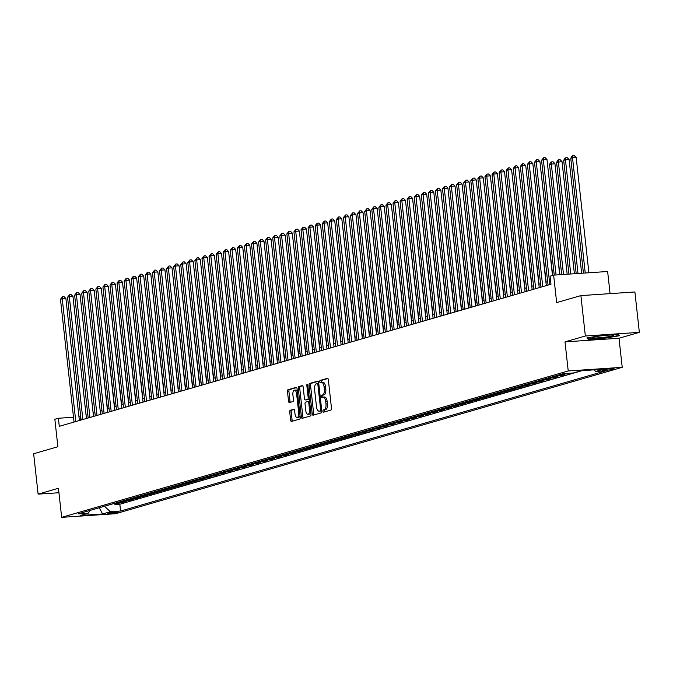 <?xml version="1.0" encoding="UTF-8"?>
<svg xmlns="http://www.w3.org/2000/svg" width="673" height="673" viewBox="0 0 673 673"><rect width="100%" height="100%" fill="white"/><g stroke="black" fill="none" stroke-linecap="round" stroke-linejoin="round"><path stroke-width="1.01" d="M322.981 411.203A1.119 0.496 -93.9 0 0 323.545 412.179A1.119 0.496 -93.9 0 0 323.595 412.17L330.973 410.042A1.598 0.707 -93.9 0 0 331.486 408.25L328.34 379.707A1.598 0.707 -93.9 0 0 327.532 378.302A1.598 0.707 -93.9 0 0 327.465 378.319L320.087 380.447A1.119 0.496 -93.9 0 0 319.725 381.7A1.119 0.496 -93.9 0 0 320.289 382.676A1.119 0.496 -93.9 0 0 320.331 382.668L321.29 382.39A5.123 2.271 -93.9 0 1 321.501 382.357A5.123 2.271 -93.9 0 1 324.075 386.824L324.336 389.204A5.123 2.271 -93.9 0 1 322.67 394.925L321.719 395.202A1.119 0.496 -93.9 0 0 321.358 396.447A1.119 0.496 -93.9 0 0 321.913 397.432A1.119 0.496 -93.9 0 0 321.963 397.423L322.914 397.146A5.123 2.271 -93.9 0 1 323.133 397.104A5.123 2.271 -93.9 0 1 325.698 401.579L325.959 403.96A5.123 2.271 -93.9 0 1 324.302 409.672L323.343 409.95A1.119 0.496 -93.9 0 0 322.981 411.203M323.351 397.112L324.378 397.045A5.123 2.271 -93.9 0 1 324.596 397.011A5.123 2.271 -93.9 0 1 327.162 401.478L327.423 403.859A5.123 2.271 -93.9 0 1 325.757 409.579L324.807 409.849A1.119 0.496 -93.9 0 0 324.445 411.102A1.119 0.496 -93.9 0 0 324.68 411.859M327.919 378.512L321.551 380.354A1.119 0.496 -93.9 0 0 321.189 381.599A1.119 0.496 -93.9 0 0 321.425 382.365M321.719 382.365L322.746 382.298A5.123 2.271 -93.9 0 1 322.964 382.256A5.123 2.271 -93.9 0 1 325.53 386.731L325.791 389.112A5.123 2.271 -93.9 0 1 324.134 394.824L323.175 395.101A1.119 0.496 -93.9 0 0 322.813 396.355A1.119 0.496 -93.9 0 0 323.057 397.112M117.674 512.321A5.224 0.446 173.7 0 0 118.196 512.06A5.224 0.446 173.7 0 0 114.141 512.069A5.224 0.446 173.7 0 0 108.336 512.952A5.224 0.446 173.7 0 0 107.815 513.205A5.224 0.446 173.7 0 0 111.869 513.196A5.224 0.446 173.7 0 0 117.674 512.321M290.256 410.269A1.598 0.707 -93.9 0 0 289.735 412.053L290.618 420.061A1.598 0.707 -93.9 0 0 291.426 421.458A1.598 0.707 -93.9 0 0 291.493 421.449L299.687 419.077A1.598 0.707 -93.9 0 0 300.208 417.294L297.054 388.742A1.598 0.707 -93.9 0 0 296.246 387.345A1.598 0.707 -93.9 0 0 296.179 387.362L287.985 389.726A1.598 0.707 -93.9 0 0 287.472 391.509L288.54 401.184A1.598 0.707 -93.9 0 0 289.34 402.589A1.598 0.707 -93.9 0 0 289.407 402.572L292.915 401.562A1.598 0.707 -93.9 0 0 293.436 399.77L292.906 394.975A4.282 1.901 -93.9 0 1 294.471 390.163A4.282 1.901 -93.9 0 1 296.616 393.898L298.694 412.7A4.282 1.901 -93.9 0 1 297.121 417.504A4.282 1.901 -93.9 0 1 294.976 413.769L294.631 410.639A1.598 0.707 -93.9 0 0 293.832 409.243A1.598 0.707 -93.9 0 0 293.764 409.251L290.256 410.269L291.712 410.168A1.598 0.707 -93.9 0 0 291.199 411.952L292.082 419.96A1.598 0.707 -93.9 0 0 292.503 421.155M585.35 336.004L565.009 341.884L619.009 338.241L639.35 332.361L585.35 336.004L580.892 295.607L556.655 302.606L553.627 275.139L550.085 276.166L550.977 284.242L59.274 426.329L58.383 418.253L54.85 419.271L57.878 446.746L33.65 453.745L38.109 494.142L58.946 492.737M565.009 341.884L568.222 370.966L61.664 517.352L58.45 488.262L38.109 494.142M312.222 413.819A1.598 0.707 -93.9 0 0 313.021 415.216A1.598 0.707 -93.9 0 0 313.088 415.207L321.282 412.835A1.598 0.707 -93.9 0 0 321.803 411.052L318.649 382.5A1.598 0.707 -93.9 0 0 317.849 381.103A1.598 0.707 -93.9 0 0 317.782 381.12L309.588 383.484A1.598 0.707 -93.9 0 0 309.067 385.276L312.222 413.819L313.677 413.718A1.598 0.707 -93.9 0 0 314.098 414.913M310.48 415.956L302.286 418.328A1.598 0.707 -93.9 0 1 302.219 418.337A1.598 0.707 -93.9 0 1 301.42 416.94L298.265 388.388A1.598 0.707 -93.9 0 1 298.787 386.605L302.295 385.595A1.598 0.707 -93.9 0 1 302.362 385.579A1.598 0.707 -93.9 0 1 303.161 386.975L304.44 398.559A1.598 0.707 -93.9 0 0 305.248 399.955A1.598 0.707 -93.9 0 0 305.315 399.939L307.637 399.266A1.598 0.707 -93.9 0 0 308.158 397.482L306.829 385.427A1.119 0.496 -93.9 0 1 307.233 384.165A1.119 0.496 -93.9 0 1 307.797 385.149L311.002 414.173A1.598 0.707 -93.9 0 1 310.48 415.956M580.892 295.607L634.891 291.964L639.35 332.361M114.839 503.64L114.94 504.565L119.188 503.345L113.863 503.698L116.69 502.882A6.528 5.821 -106.1 0 1 116.067 502.891M121.914 501.587L122.015 502.521L126.263 501.301L120.938 501.654L123.765 500.838A6.528 5.821 -106.1 0 1 123.142 500.847M128.989 499.543L129.09 500.476L133.338 499.257L128.013 499.61L130.84 498.794A6.528 5.821 -106.1 0 1 130.217 498.802M136.064 497.498L136.165 498.432L140.413 497.212L135.088 497.566L137.915 496.75A6.528 5.821 -106.1 0 1 137.292 496.758M143.139 495.454L143.24 496.388L147.488 495.168L142.163 495.521L144.989 494.705A6.528 5.821 -106.1 0 1 144.367 494.714M150.214 493.41L150.315 494.344L154.563 493.124L149.238 493.477L152.064 492.661A6.528 5.821 -106.1 0 1 151.442 492.67M157.289 491.366L157.389 492.3L161.638 491.08L156.313 491.433L159.139 490.617A6.528 5.821 -106.1 0 1 158.517 490.625M164.363 489.321L164.464 490.255L168.713 489.027L163.388 489.389L166.214 488.573A6.528 5.821 -106.1 0 1 165.592 488.581M171.438 487.277L171.539 488.211L175.788 486.983L170.462 487.345L173.289 486.529A6.528 5.821 -106.1 0 1 172.667 486.537M178.513 485.233L178.614 486.167L182.863 484.939L177.537 485.3L180.364 484.484A6.528 5.821 -106.1 0 1 179.741 484.493M185.588 483.189L185.689 484.123L189.937 482.894L184.612 483.256L187.439 482.44A6.528 5.821 -106.1 0 1 186.816 482.44M192.663 481.145L192.764 482.078L197.012 480.85L191.687 481.212L194.514 480.396A6.528 5.821 -106.1 0 1 193.891 480.396M199.738 479.1L199.839 480.034L204.087 478.806L198.762 479.168L201.589 478.352A6.528 5.821 -106.1 0 1 200.966 478.352M206.813 477.056L206.914 477.99L211.162 476.762L205.837 477.123L208.664 476.307A6.528 5.821 -106.1 0 1 208.041 476.307M213.888 475.012L213.989 475.946L218.237 474.717L212.912 475.079L215.739 474.263A6.528 5.821 -106.1 0 1 215.116 474.263M220.963 472.968L221.064 473.901L225.312 472.673L219.987 473.035L222.813 472.219A6.528 5.821 -106.1 0 1 222.191 472.219M228.038 470.923L228.139 471.857L232.387 470.629L227.062 470.991L229.888 470.175A6.528 5.821 -106.1 0 1 229.266 470.175M235.113 468.879L235.214 469.813L239.462 468.585L234.137 468.946L236.963 468.13A6.528 5.821 -106.1 0 1 236.341 468.13M242.187 466.835L242.288 467.769L246.537 466.54L241.212 466.902L244.038 466.086A6.528 5.821 -106.1 0 1 243.416 466.086M249.262 464.791L249.363 465.724L253.612 464.496L248.287 464.858L251.113 464.042A6.528 5.821 -106.1 0 1 250.491 464.042M256.337 462.746L256.438 463.68L260.687 462.452L255.361 462.814L258.188 461.998A6.528 5.821 -106.1 0 1 257.566 461.998M263.412 460.702L263.513 461.636L267.761 460.408L262.436 460.769L265.263 459.953A6.528 5.821 -106.1 0 1 264.64 459.953M270.487 458.658L270.588 459.592L274.836 458.363L269.511 458.725L272.338 457.909A6.528 5.821 -106.1 0 1 271.715 457.909M277.562 456.614L277.663 457.547L281.911 456.319L276.586 456.681L279.413 455.865A6.528 5.821 -106.1 0 1 278.79 455.865M284.637 454.569L284.738 455.503L288.986 454.275L283.661 454.637L286.488 453.821A6.528 5.821 -106.1 0 1 285.865 453.821M291.712 452.525L291.813 453.459L296.061 452.231L290.736 452.593L293.563 451.768A6.528 5.821 -106.1 0 1 292.94 451.776M298.787 450.481L298.888 451.415L303.136 450.187L297.811 450.548L300.638 449.724A6.528 5.821 -106.1 0 1 300.015 449.732M305.862 448.437L305.963 449.371L310.211 448.142L304.886 448.504L307.712 447.68A6.528 5.821 -106.1 0 1 307.09 447.688M312.937 446.392L313.038 447.326L317.286 446.098L311.961 446.46L314.787 445.635A6.528 5.821 -106.1 0 1 314.165 445.644M320.012 444.348L320.112 445.282L324.361 444.054L319.036 444.416L321.862 443.591A6.528 5.821 -106.1 0 1 321.24 443.6M327.086 442.304L327.187 443.238L331.436 442.01L326.111 442.371L328.937 441.547A6.528 5.821 -106.1 0 1 328.315 441.555M334.161 440.26L334.262 441.194L338.511 439.965L333.185 440.327L336.012 439.503A6.528 5.821 -106.1 0 1 335.39 439.511M341.236 438.216L341.337 439.149L345.586 437.921L340.26 438.274L343.087 437.458A6.528 5.821 -106.1 0 1 342.464 437.467M348.311 436.171L348.412 437.105L352.66 435.877L347.335 436.23L350.162 435.414A6.528 5.821 -106.1 0 1 349.539 435.423M355.386 434.127L355.487 435.061L359.735 433.833L354.41 434.186L357.237 433.37A6.528 5.821 -106.1 0 1 356.614 433.378M362.461 432.083L362.562 433.017L366.81 431.788L361.485 432.142L364.312 431.326A6.528 5.821 -106.1 0 1 363.689 431.334M369.536 430.039L369.637 430.972L373.885 429.744L368.56 430.097L371.387 429.281A6.528 5.821 -106.1 0 1 370.764 429.29M376.611 427.994L376.712 428.92L380.96 427.7L375.635 428.053L378.462 427.237A6.528 5.821 -106.1 0 1 377.839 427.246M383.686 425.942L383.787 426.875L388.035 425.656L382.71 426.009L385.536 425.193A6.528 5.821 -106.1 0 1 384.914 425.201M390.761 423.897L390.862 424.831L395.11 423.611L389.776 423.965L392.611 423.149A6.528 5.821 -106.1 0 1 391.989 423.157M397.836 421.853L397.936 422.787L402.185 421.567L396.851 421.921L399.686 421.105A6.528 5.821 -106.1 0 1 399.064 421.113M404.91 419.809L405.011 420.743L409.26 419.523L403.926 419.876L406.761 419.06A6.528 5.821 -106.1 0 1 406.139 419.069M411.985 417.765L412.086 418.699L416.335 417.479L411.001 417.832L413.836 417.016A6.528 5.821 -106.1 0 1 413.214 417.024M419.06 415.721L419.161 416.654L423.41 415.434L418.076 415.788L420.911 414.972A6.528 5.821 -106.1 0 1 420.289 414.98M426.135 413.676L426.236 414.61L430.484 413.382L425.151 413.744L427.986 412.928A6.528 5.821 -106.1 0 1 427.363 412.936M433.21 411.632L433.311 412.566L437.559 411.338L432.226 411.699L435.061 410.883A6.528 5.821 -106.1 0 1 434.438 410.892M440.285 409.588L440.386 410.522L444.634 409.293L439.301 409.655L442.136 408.839A6.528 5.821 -106.1 0 1 441.513 408.848M447.36 407.544L447.461 408.477L451.709 407.249L446.376 407.611L449.211 406.795A6.528 5.821 -106.1 0 1 448.588 406.803M454.435 405.499L454.536 406.433L458.784 405.205L453.451 405.567L456.286 404.751A6.528 5.821 -106.1 0 1 455.663 404.751M461.51 403.455L461.611 404.389L465.859 403.161L460.525 403.522L463.361 402.706A6.528 5.821 -106.1 0 1 462.73 402.706M468.585 401.411L468.686 402.345L472.934 401.116L467.6 401.478L470.435 400.662A6.528 5.821 -106.1 0 1 469.804 400.662M475.66 399.367L475.761 400.3L480.009 399.072L474.675 399.434L477.51 398.618A6.528 5.821 -106.1 0 1 476.879 398.618M482.734 397.322L482.835 398.256L487.084 397.028L481.75 397.39L484.585 396.574A6.528 5.821 -106.1 0 1 483.954 396.574M489.809 395.278L489.91 396.212L494.159 394.984L488.825 395.345L491.66 394.529A6.528 5.821 -106.1 0 1 491.029 394.529M496.884 393.234L496.985 394.168L501.234 392.939L495.9 393.301L498.735 392.485A6.528 5.821 -106.1 0 1 498.104 392.485M503.959 391.19L504.06 392.123L508.308 390.895L502.975 391.257L505.81 390.441A6.528 5.821 -106.1 0 1 505.179 390.441M511.034 389.145L511.135 390.079L515.383 388.851L510.05 389.213L512.885 388.397A6.528 5.821 -106.1 0 1 512.254 388.397M518.109 387.101L518.21 388.035L522.458 386.807L517.125 387.168L519.96 386.352A6.528 5.821 -106.1 0 1 519.329 386.352M525.184 385.057L525.285 385.991L529.533 384.763L524.2 385.124L527.035 384.308A6.528 5.821 -106.1 0 1 526.404 384.308M532.259 383.013L532.36 383.947L536.608 382.718L531.275 383.08L534.11 382.264A6.528 5.821 -106.1 0 1 533.479 382.264M539.334 380.968L539.435 381.902L543.683 380.674L538.35 381.036L541.185 380.22A6.528 5.821 -106.1 0 1 540.554 380.22M546.409 378.924L546.51 379.858L550.758 378.63L545.424 378.992L548.259 378.176A6.528 5.821 -106.1 0 1 547.629 378.176M553.484 376.88L553.585 377.814L557.833 376.586L552.499 376.947L555.334 376.123A6.528 5.821 -106.1 0 1 554.703 376.131M560.559 374.836L560.659 375.77L564.908 374.541L559.574 374.903L562.409 374.079A6.528 5.821 -106.1 0 1 561.778 374.087M567.692 373.355L569.417 373.237M604.497 369.603L602.941 370.049A5.056 0.437 173.7 0 0 602.436 370.301A5.056 0.437 173.7 0 0 606.365 370.293A5.056 0.437 173.7 0 0 611.984 369.443L613.54 368.989A5.056 0.437 173.7 0 0 614.045 368.745A5.056 0.437 173.7 0 0 610.125 368.754A5.056 0.437 173.7 0 0 604.497 369.603M568.222 370.966L622.222 367.323L115.663 513.709L61.664 517.352M114.94 504.565L119.836 504.237L120.585 511.026L605.919 370.773L595.698 371.462L593.965 369.856M120.585 511.026L110.364 511.716L102.582 513.962L80.398 515.459L88.18 513.213L77.967 513.903L563.301 373.65L573.514 372.96L581.295 370.714L603.479 369.216L595.698 371.462M567.734 373.725L562.409 374.079M560.659 375.77L555.334 376.123M553.585 377.814L548.259 378.176M546.51 379.858L541.185 380.22M539.435 381.902L534.11 382.264M532.36 383.947L527.035 384.308M525.285 385.991L519.96 386.352M518.21 388.035L512.885 388.397M511.135 390.079L505.81 390.441M504.06 392.123L498.735 392.485M496.985 394.168L491.66 394.529M489.91 396.212L484.585 396.574M482.835 398.256L477.51 398.618M475.761 400.3L470.435 400.662M468.686 402.345L463.361 402.706M461.611 404.389L456.286 404.751M454.536 406.433L449.211 406.795M447.461 408.477L442.136 408.839M440.386 410.522L435.061 410.883M433.311 412.566L427.986 412.928M426.236 414.61L420.911 414.972M419.161 416.654L413.836 417.016M412.086 418.699L406.761 419.06M405.011 420.743L399.686 421.105M397.936 422.787L392.611 423.149M390.862 424.831L385.536 425.193M383.787 426.875L378.462 427.237M376.712 428.92L371.387 429.281M369.637 430.972L364.312 431.326M362.562 433.017L357.237 433.37M355.487 435.061L350.162 435.414M348.412 437.105L343.087 437.458M341.337 439.149L336.012 439.503M334.262 441.194L328.937 441.547M327.187 443.238L321.862 443.591M320.112 445.282L314.787 445.635M313.038 447.326L307.712 447.68M305.963 449.371L300.638 449.724M298.888 451.415L293.563 451.768M291.813 453.459L286.488 453.821M284.738 455.503L279.413 455.865M277.663 457.547L272.338 457.909M270.588 459.592L265.263 459.953M263.513 461.636L258.188 461.998M256.438 463.68L251.113 464.042M249.363 465.724L244.038 466.086M242.288 467.769L236.963 468.13M235.214 469.813L229.888 470.175M228.139 471.857L222.813 472.219M221.064 473.901L215.739 474.263M213.989 475.946L208.664 476.307M206.914 477.99L201.589 478.352M199.839 480.034L194.514 480.396M192.764 482.078L187.439 482.44M185.689 484.123L180.364 484.484M178.614 486.167L173.289 486.529M171.539 488.211L166.214 488.573M164.464 490.255L159.139 490.617M157.389 492.3L152.064 492.661M150.315 494.344L144.989 494.705M143.24 496.388L137.915 496.75M136.165 498.432L130.84 498.794M129.09 500.476L123.765 500.838M122.015 502.521L116.69 502.882M119.836 504.237L582.086 370.655M610.075 293.638L607.626 271.497L553.627 275.139M619.009 338.241L622.222 367.323M80.735 416.646L78.96 416.865M73.5 417.235L58.383 418.253M547.671 281.709L545.929 282.214M540.596 283.754L538.854 284.258M533.521 285.798L531.779 286.303M526.446 287.842L524.704 288.347M519.371 289.886L517.63 290.391M512.296 291.931L510.555 292.435M505.221 293.975L503.48 294.48M498.146 296.019L496.405 296.524M491.071 298.063L489.33 298.568M483.996 300.108L482.255 300.612M476.921 302.152L475.18 302.657M469.847 304.196L468.105 304.701M462.772 306.24L461.03 306.745M455.697 308.284L453.955 308.789M448.622 310.329L446.88 310.833M441.547 312.373L439.805 312.878M434.472 314.417L432.731 314.922M427.397 316.47L425.656 316.966M420.322 318.514L418.581 319.01M413.247 320.558L411.506 321.055M406.172 322.603L404.431 323.107M399.097 324.647L397.356 325.152M392.023 326.691L390.281 327.196M384.948 328.735L383.206 329.24M377.873 330.779L376.131 331.284M370.798 332.824L369.056 333.328M363.723 334.868L361.981 335.373M356.648 336.912L354.907 337.417M349.573 338.956L347.832 339.461M342.498 341.001L340.757 341.505M335.423 343.045L333.682 343.55M328.348 345.089L326.607 345.594M321.273 347.133L319.532 347.638M314.198 349.178L312.457 349.682M307.124 351.222L305.382 351.727M300.049 353.266L298.307 353.771M292.974 355.31L291.232 355.815M285.899 357.355L284.157 357.859M278.824 359.399L277.083 359.904M271.749 361.443L270.008 361.948M264.674 363.487L262.933 363.992M257.599 365.532L255.858 366.036M250.524 367.576L248.783 368.081M243.449 369.62L241.708 370.125M236.383 371.664L234.633 372.169M229.308 373.708L227.558 374.213M222.233 375.753L220.483 376.257M215.158 377.797L213.408 378.302M208.083 379.841L206.333 380.346M201.008 381.885L199.258 382.39M193.933 383.93L192.184 384.434M186.858 385.974L185.109 386.479M179.784 388.018L178.034 388.523M172.709 390.062L170.959 390.567M165.634 392.115L163.884 392.611M158.559 394.159L156.809 394.656M151.484 396.204L149.734 396.7M144.409 398.248L142.659 398.744M137.334 400.292L135.584 400.797M130.259 402.336L128.509 402.841M123.184 404.38L121.434 404.885M116.109 406.425L114.36 406.929M109.034 408.469L107.285 408.974M101.96 410.513L100.21 411.018M94.885 412.557L93.135 413.062M87.81 414.602L86.06 415.106M80.651 420.154L80.28 416.772M558.952 374.903A6.528 5.821 73.9 0 0 559.574 374.903M551.877 376.947A6.528 5.821 73.9 0 0 552.499 376.947M544.802 378.992A6.528 5.821 73.9 0 0 545.424 378.992M537.727 381.036A6.528 5.821 73.9 0 0 538.35 381.036M530.652 383.08A6.528 5.821 73.9 0 0 531.275 383.08M523.577 385.124A6.528 5.821 73.9 0 0 524.2 385.124M516.502 387.168A6.528 5.821 73.9 0 0 517.125 387.168M509.427 389.213A6.528 5.821 73.9 0 0 510.05 389.213M502.352 391.257A6.528 5.821 73.9 0 0 502.975 391.257M495.278 393.31A6.528 5.821 73.9 0 0 495.9 393.301M488.203 395.354A6.528 5.821 73.9 0 0 488.825 395.345M481.128 397.398A6.528 5.821 73.9 0 0 481.75 397.39M474.053 399.442A6.528 5.821 73.9 0 0 474.675 399.434M466.978 401.487A6.528 5.821 73.9 0 0 467.6 401.478M459.903 403.531A6.528 5.821 73.9 0 0 460.525 403.522M452.828 405.575A6.528 5.821 73.9 0 0 453.451 405.567M445.753 407.619A6.528 5.821 73.9 0 0 446.376 407.611M438.678 409.664A6.528 5.821 73.9 0 0 439.301 409.655M431.603 411.708A6.528 5.821 73.9 0 0 432.226 411.699M424.528 413.752A6.528 5.821 73.9 0 0 425.151 413.744M417.453 415.796A6.528 5.821 73.9 0 0 418.076 415.788M410.379 417.84A6.528 5.821 73.9 0 0 411.001 417.832M403.304 419.885A6.528 5.821 73.9 0 0 403.926 419.876M396.229 421.929A6.528 5.821 73.9 0 0 396.851 421.921M389.154 423.973A6.528 5.821 73.9 0 0 389.776 423.965M382.079 426.017A6.528 5.821 73.9 0 0 382.71 426.009M375.004 428.062A6.528 5.821 73.9 0 0 375.635 428.053M367.929 430.106A6.528 5.821 73.9 0 0 368.56 430.097M360.854 432.15A6.528 5.821 73.9 0 0 361.485 432.142M353.779 434.194A6.528 5.821 73.9 0 0 354.41 434.186M346.704 436.239A6.528 5.821 73.9 0 0 347.335 436.23M339.629 438.283A6.528 5.821 73.9 0 0 340.26 438.274M332.555 440.327A6.528 5.821 73.9 0 0 333.185 440.327M325.48 442.371A6.528 5.821 73.9 0 0 326.111 442.371M318.405 444.416A6.528 5.821 73.9 0 0 319.036 444.416M311.33 446.46A6.528 5.821 73.9 0 0 311.961 446.46M304.255 448.504A6.528 5.821 73.9 0 0 304.886 448.504M297.18 450.548A6.528 5.821 73.9 0 0 297.811 450.548M290.105 452.593A6.528 5.821 73.9 0 0 290.736 452.593M283.03 454.637A6.528 5.821 73.9 0 0 283.661 454.637M275.955 456.681A6.528 5.821 73.9 0 0 276.586 456.681M268.88 458.725A6.528 5.821 73.9 0 0 269.511 458.725M261.805 460.769A6.528 5.821 73.9 0 0 262.436 460.769M254.731 462.814A6.528 5.821 73.9 0 0 255.361 462.814M247.656 464.858A6.528 5.821 73.9 0 0 248.287 464.858M240.581 466.902A6.528 5.821 73.9 0 0 241.212 466.902M233.506 468.955A6.528 5.821 73.9 0 0 234.137 468.946M226.431 470.999A6.528 5.821 73.9 0 0 227.062 470.991M219.356 473.043A6.528 5.821 73.9 0 0 219.987 473.035M212.281 475.088A6.528 5.821 73.9 0 0 212.912 475.079M205.206 477.132A6.528 5.821 73.9 0 0 205.837 477.123M198.131 479.176A6.528 5.821 73.9 0 0 198.762 479.168M191.056 481.22A6.528 5.821 73.9 0 0 191.687 481.212M183.981 483.264A6.528 5.821 73.9 0 0 184.612 483.256M176.906 485.309A6.528 5.821 73.9 0 0 177.537 485.3M169.832 487.353A6.528 5.821 73.9 0 0 170.462 487.345M162.757 489.397A6.528 5.821 73.9 0 0 163.388 489.389M155.682 491.441A6.528 5.821 73.9 0 0 156.313 491.433M148.607 493.486A6.528 5.821 73.9 0 0 149.238 493.477M141.532 495.53A6.528 5.821 73.9 0 0 142.163 495.521M134.457 497.574A6.528 5.821 73.9 0 0 135.088 497.566M127.382 499.618A6.528 5.821 73.9 0 0 128.013 499.61M120.316 501.663A6.528 5.821 73.9 0 0 120.938 501.654M88.18 513.213L90.342 510.327M113.241 503.707A6.528 5.821 73.9 0 0 113.863 503.698M104.458 506.239L110.364 511.716M102.582 513.962L99.225 507.753M586.89 337.939L588.194 339.36L604.455 338.267L619.412 335.743L618.108 334.321L601.847 335.415L586.89 337.939M58.711 490.651L58.046 490.76L58.82 491.61M617.848 334.338L618.874 335.457L604.455 338.267M588.084 338.368L588.194 339.36M318.228 381.313L311.044 383.383A1.598 0.707 -93.9 0 0 310.522 385.175L313.677 413.718M320.272 410.841A1.119 0.496 -93.9 0 0 320.634 409.588L317.866 384.527A1.119 0.496 -93.9 0 0 317.311 383.551A1.119 0.496 -93.9 0 0 317.261 383.56L316.251 383.846A5.123 2.271 -93.9 0 0 314.594 389.566L316.487 406.694A5.123 2.271 -93.9 0 0 319.052 411.169A5.123 2.271 -93.9 0 0 319.263 411.127L321.736 410.74A1.119 0.496 -93.9 0 0 321.77 410.732M317.311 383.551L318.758 383.45A1.119 0.496 -93.9 0 0 318.724 383.459L317.353 383.551M320.289 411.06A5.123 2.271 -93.9 0 0 320.508 411.068A5.123 2.271 -93.9 0 0 320.727 411.035L319.263 411.127M321.736 410.74L320.727 411.035M302.741 385.789L300.251 386.504A1.598 0.707 -93.9 0 0 299.729 388.296L302.875 416.839A1.598 0.707 -93.9 0 0 303.296 418.034M306.636 399.855A1.598 0.707 -93.9 0 0 306.703 399.855A1.598 0.707 -93.9 0 0 306.77 399.846L309.1 399.173A1.598 0.707 -93.9 0 0 309.328 399.005M305.769 410.572A4.282 1.901 -93.9 0 0 307.914 414.307A4.282 1.901 -93.9 0 0 309.487 409.495L308.756 402.875A1.598 0.707 -93.9 0 0 307.948 401.478A1.598 0.707 -93.9 0 0 307.881 401.487L305.559 402.16A1.598 0.707 -93.9 0 0 305.037 403.951L305.769 410.572M307.914 414.307L309.37 414.206A4.282 1.901 -93.9 0 0 310.8 412.305M309.597 401.419A1.598 0.707 -93.9 0 0 309.412 401.377A1.598 0.707 -93.9 0 0 309.344 401.394L308.015 401.478M294.21 409.445L291.712 410.168M297.121 417.504L298.585 417.411A4.282 1.901 -93.9 0 0 300.007 415.502M297.323 391.156A4.282 1.901 -93.9 0 0 295.935 390.062L294.471 390.163M296.633 387.555L289.449 389.625A1.598 0.707 -93.9 0 0 288.927 391.417L289.996 401.091A1.598 0.707 -93.9 0 0 290.416 402.277M588.892 272.758L576.172 157.524L572.521 157.768L570.754 158.281L583.432 273.129M585.241 273.011L572.521 157.768L572.858 155.749L574.313 155.648L576.172 157.524M570.754 158.281L572.143 155.951L572.858 155.749M559.7 274.727L546.981 159.493L543.33 159.737L556.058 274.979M541.563 160.25L543.666 157.718L543.33 159.737L541.563 160.25L554.241 275.097M543.666 157.718L545.122 157.617L546.981 159.493M612.607 335.877A10.608 0.909 173.7 0 0 613.524 335.23A10.608 0.909 173.7 0 0 604.648 335.44A10.608 0.909 173.7 0 0 593.628 337.156A10.608 0.909 173.7 0 0 592.677 337.535A10.608 0.909 173.7 0 0 600.038 337.728A10.608 0.909 173.7 0 0 612.607 335.877M604.379 337.896L588.623 338.956L587.579 337.821M581.649 273.246L569.097 159.568L565.446 159.812L563.68 160.325L576.189 273.617M577.998 273.499L565.446 159.812L565.783 157.793L567.238 157.692L569.097 159.568M563.68 160.325L565.068 157.995L565.783 157.793M574.397 273.743L562.022 161.613L556.605 162.37L568.937 274.104M570.754 273.987L558.371 161.857L558.708 159.838L560.163 159.737L562.022 161.613M556.605 162.37L557.993 160.039L558.708 159.838M567.154 274.231L554.947 163.657L549.53 164.414L561.694 274.592M563.503 274.475L551.296 163.901L551.633 161.882L553.088 161.781L554.947 163.657M549.53 164.414L550.918 162.084L551.633 161.882M559.902 274.719L547.671 165.718M552.483 275.467L539.906 161.537L536.255 161.781L549.816 284.578M534.488 162.294L536.591 159.762L536.255 161.781L534.488 162.294L548.041 285.091M536.591 159.762L538.047 159.661L539.906 161.537M546.299 285.596L532.831 163.581L529.18 163.825L542.741 286.622M527.413 164.338L529.516 161.806L529.18 163.825L527.413 164.338L540.966 287.135M529.516 161.806L530.972 161.705L532.831 163.581M539.224 287.64L525.756 165.625L522.105 165.869L535.666 288.667M520.338 166.382L522.441 163.85L522.105 165.869L520.338 166.382L533.891 289.18M522.441 163.85L523.897 163.749L525.756 165.625M532.15 289.684L518.681 167.67L515.03 167.913L528.591 290.711M513.263 168.427L515.367 165.894L515.03 167.913L513.263 168.427L526.824 291.224M515.367 165.894L516.822 165.794L518.681 167.67M552.684 275.408L540.596 167.762M525.075 291.729L511.606 169.714L507.955 169.958L521.516 292.755M506.189 170.471L508.292 167.939L507.955 169.958L506.189 170.471L519.749 293.268M508.292 167.939L509.747 167.838L511.606 169.714M546.123 282.155L533.521 169.806M518 293.773L504.531 171.758L500.88 172.002L514.441 294.799M499.114 172.515L501.217 169.983L500.88 172.002L499.114 172.515L512.675 295.312M501.217 169.983L502.672 169.882L504.531 171.758M539.048 284.199L526.446 171.851M510.925 295.817L497.456 173.802L493.805 174.046L507.366 296.843M492.039 174.559L494.142 172.027L493.805 174.046L492.039 174.559L505.6 297.357M494.142 172.027L495.597 171.926L497.456 173.802M531.973 286.244L519.371 173.895M503.85 297.861L490.381 175.846L486.73 176.09L500.291 298.888M484.964 176.604L487.067 174.071L486.73 176.09L484.964 176.604L498.525 299.401M487.067 174.071L488.522 173.971L490.381 175.846M524.898 288.288L512.296 175.939M496.775 299.906L483.307 177.891L479.656 178.135L493.216 300.932M477.889 178.648L479.992 176.116L479.656 178.135L477.889 178.648L491.45 301.445M479.992 176.116L481.447 176.015L483.307 177.891M517.823 290.332L505.221 177.983M489.7 301.95L476.232 179.935L472.581 180.179L486.142 302.976M470.814 180.692L472.917 178.16L472.581 180.179L470.814 180.692L484.375 303.489M472.917 178.16L474.372 178.059L476.232 179.935M510.748 292.376L498.146 180.028M482.625 303.994L469.157 181.979L465.506 182.223L479.067 305.02M463.739 182.736L465.842 180.204L465.506 182.223L463.739 182.736L477.3 305.534M465.842 180.204L467.298 180.112L469.157 181.979M503.673 294.421L491.071 182.072M475.55 306.038L462.082 184.023L458.431 184.267L471.992 307.065M456.664 184.781L458.767 182.248L458.431 184.267L456.664 184.781L470.225 307.578M458.767 182.248L460.223 182.156L462.082 184.023M496.598 296.465L483.996 184.116M468.475 308.083L455.007 186.068L451.356 186.32L464.917 309.109M449.589 186.825L451.692 184.293L451.356 186.32L449.589 186.825L463.15 309.622M451.692 184.293L453.148 184.2L455.007 186.068M489.532 298.509L476.921 186.16M461.4 310.127L447.932 188.112L444.281 188.364L457.842 311.153M442.514 188.869L444.617 186.337L444.281 188.364L442.514 188.869L456.075 311.666M444.617 186.337L446.073 186.244L447.932 188.112M482.457 300.553L469.847 188.204M454.325 312.171L440.857 190.156L437.206 190.409L450.767 313.197M435.439 190.913L437.543 188.381L437.206 190.409L435.439 190.913L449 313.711M437.543 188.381L438.998 188.289L440.857 190.156M475.382 302.598L462.772 190.249M447.251 314.215L433.782 192.2L430.131 192.453L443.692 315.242M428.365 192.958L430.468 190.425L430.131 192.453L428.365 192.958L441.925 315.755M430.468 190.425L431.923 190.333L433.782 192.2M468.307 304.642L455.697 192.293M440.176 316.26L426.707 194.245L423.056 194.497L436.617 317.286M421.29 195.002L423.393 192.47L423.056 194.497L421.29 195.002L434.851 317.799M423.393 192.47L424.848 192.377L426.707 194.245M461.232 306.686L448.622 194.337M433.101 318.304L419.632 196.289L415.981 196.541L429.542 319.33M414.215 197.046L416.318 194.514L415.981 196.541L414.215 197.046L427.776 319.843M416.318 194.514L417.773 194.421L419.632 196.289M454.157 308.73L441.547 196.381M426.026 320.348L412.557 198.333L408.906 198.585L422.467 321.374M407.14 199.09L409.243 196.558L408.906 198.585L407.14 199.09L420.701 321.887M409.243 196.558L410.698 196.466L412.557 198.333M447.082 310.783L434.472 198.426M418.951 322.392L405.483 200.377L401.831 200.63L415.392 323.419M400.065 201.134L402.168 198.602L401.831 200.63L400.065 201.134L413.626 323.932M402.168 198.602L403.623 198.51L405.483 200.377M440.007 312.827L427.397 200.47M411.876 324.436L398.408 202.422L394.757 202.674L408.318 325.463M392.99 203.179L395.093 200.647L394.757 202.674L392.99 203.179L406.551 325.976M395.093 200.647L396.548 200.554L398.408 202.422M432.932 314.871L420.322 202.514M404.801 326.481L391.333 204.474L387.682 204.718L401.243 327.515M385.915 205.231L388.018 202.691L387.682 204.718L385.915 205.231L399.476 328.02M388.018 202.691L389.474 202.598L391.333 204.474M425.858 316.916L413.247 204.558M397.726 328.525L384.258 206.518L380.607 206.762L394.168 329.56M378.84 207.276L380.943 204.743L380.607 206.762L378.84 207.276L392.401 330.064M380.943 204.743L382.399 204.642L384.258 206.518M418.783 318.96L406.172 206.603M390.651 330.569L377.183 208.563L373.532 208.807L387.093 331.604M371.765 209.32L373.868 206.788L373.532 208.807L371.765 209.32L385.326 332.109M373.868 206.788L375.324 206.687L377.183 208.563M411.708 321.004L399.097 208.647M383.576 332.613L370.108 210.607L366.457 210.851L380.018 333.648M364.69 211.364L366.793 208.832L366.457 210.851L364.69 211.364L378.251 334.153M366.793 208.832L368.249 208.731L370.108 210.607M404.633 323.048L392.023 210.691M376.501 334.658L363.033 212.651L359.382 212.895L372.943 335.692M357.615 213.408L359.719 210.876L359.382 212.895L357.615 213.408L371.176 336.197M359.719 210.876L361.174 210.775L363.033 212.651M397.558 325.093L384.948 212.735M369.427 336.702L355.958 214.695L352.307 214.939L365.868 337.737M350.54 215.453L352.644 212.92L352.307 214.939L350.54 215.453L364.101 338.241M352.644 212.92L354.099 212.819L355.958 214.695M390.483 327.137L377.873 214.78M362.352 338.746L348.883 216.74L345.232 216.984L358.793 339.781M343.466 217.497L345.569 214.965L345.232 216.984L343.466 217.497L357.026 340.286M345.569 214.965L347.024 214.864L348.883 216.74M383.408 329.181L370.798 216.824M355.277 340.79L341.808 218.784L338.157 219.028L351.718 341.825M336.391 219.541L338.494 217.009L338.157 219.028L336.391 219.541L349.952 342.33M338.494 217.009L339.949 216.908L341.808 218.784M376.333 331.225L363.723 218.868M348.202 342.835L334.733 220.828L331.082 221.072L344.643 343.869M329.316 221.585L331.419 219.053L331.082 221.072L329.316 221.585L342.877 344.374M331.419 219.053L332.874 218.952L334.733 220.828M369.258 333.27L356.648 220.912M341.127 344.879L327.658 222.872L324.007 223.116L337.568 345.914M322.241 223.629L324.344 221.097L324.007 223.116L322.241 223.629L335.802 346.427M324.344 221.097L325.799 220.996L327.658 222.872M362.183 335.314L349.573 222.956M334.052 346.923L320.584 224.917L316.933 225.161L330.493 347.958M315.166 225.674L317.269 223.142L316.933 225.161L315.166 225.674L328.727 348.471M317.269 223.142L318.724 223.041L320.584 224.917M355.108 337.358L342.498 225.001M326.977 348.967L313.509 226.961L309.858 227.205L323.419 350.002M308.091 227.718L310.194 225.186L309.858 227.205L308.091 227.718L321.652 350.515M310.194 225.186L311.649 225.085L313.509 226.961M348.034 339.402L335.423 227.053M319.902 351.012L306.434 229.005L302.791 229.249L316.344 352.046M301.016 229.762L303.119 227.23L302.791 229.249L301.016 229.762L314.577 352.559M303.119 227.23L304.575 227.129L306.434 229.005M340.959 341.447L328.348 229.098M312.827 353.064L299.359 231.049L295.716 231.293L309.269 354.091M293.941 231.806L296.044 229.274L295.716 231.293L293.941 231.806L307.502 354.604M296.044 229.274L297.5 229.173L299.359 231.049M333.884 343.491L321.273 231.142M305.752 355.108L292.284 233.094L288.641 233.338L302.194 356.135M286.866 233.851L288.969 231.319L288.641 233.338L286.866 233.851L300.427 356.648M288.969 231.319L290.425 231.218L292.284 233.094M326.809 345.535L314.198 233.186M298.677 357.153L285.209 235.138L281.566 235.382L295.119 358.179M279.791 235.895L281.894 233.363L281.566 235.382L279.791 235.895L293.352 358.692M281.894 233.363L283.35 233.262L285.209 235.138M319.734 347.579L307.124 235.23M291.602 359.197L278.134 237.182L274.491 237.426L288.044 360.223M272.716 237.939L274.82 235.407L274.491 237.426L272.716 237.939L286.277 360.736M274.82 235.407L276.283 235.306L278.134 237.182M312.659 349.624L300.049 237.275M284.528 361.241L271.059 239.226L267.417 239.47L280.969 362.267M265.642 239.983L267.745 237.451L267.417 239.47L265.642 239.983L279.202 362.781M267.745 237.451L269.208 237.35L271.059 239.226M305.584 351.668L292.974 239.319M277.453 363.285L263.984 241.271L260.342 241.514L273.894 364.312M258.567 242.028L260.67 239.495L260.342 241.514L258.567 242.028L272.128 364.825M260.67 239.495L262.134 239.395L263.984 241.271M298.509 353.712L285.899 241.363M270.386 365.33L256.909 243.315L253.267 243.559L266.819 366.356M251.492 244.072L253.595 241.54L253.267 243.559L251.492 244.072L265.053 366.869M253.595 241.54L255.059 241.439L256.909 243.315M291.434 355.756L278.824 243.407M263.311 367.374L249.834 245.359L246.192 245.603L259.744 368.4M244.417 246.116L246.52 243.584L246.192 245.603L244.417 246.116L257.978 368.913M246.52 243.584L247.984 243.483L249.834 245.359M284.359 357.8L271.749 245.452M256.236 369.418L242.76 247.403L239.117 247.647L252.669 370.444M237.342 248.16L239.445 245.628L239.117 247.647L237.342 248.16L250.903 370.958M239.445 245.628L240.909 245.527L242.76 247.403M277.284 359.845L264.674 247.496M249.161 371.462L235.685 249.447L232.042 249.691L245.595 372.489M230.267 250.205L232.37 247.672L232.042 249.691L230.267 250.205L243.828 373.002M232.37 247.672L233.834 247.571L235.685 249.447M270.209 361.889L257.599 249.54M242.087 373.507L228.61 251.492L224.967 251.736L238.52 374.533M223.192 252.249L225.295 249.717L224.967 251.736L223.192 252.249L236.753 375.046M225.295 249.717L226.759 249.616L228.61 251.492M263.135 363.933L250.524 251.584M235.012 375.551L221.535 253.536L217.892 253.78L231.445 376.577M216.117 254.293L218.22 251.761L217.892 253.78L216.117 254.293L229.678 377.09M218.22 251.761L219.684 251.66L221.535 253.536M256.06 365.977L243.449 253.628M227.937 377.595L214.46 255.58L210.817 255.824L224.37 378.621M209.042 256.337L211.145 253.805L210.817 255.824L209.042 256.337L222.603 379.135M211.145 253.805L212.609 253.704L214.46 255.58M248.985 368.022L236.374 255.673M220.862 379.639L207.385 257.624L203.742 257.868L217.295 380.666M201.967 258.382L204.07 255.849L203.742 257.868L201.967 258.382L215.528 381.179M204.07 255.849L205.534 255.748L207.385 257.624M241.91 370.066L229.3 257.717M213.787 381.684L200.31 259.669L196.667 259.913L210.22 382.71M194.892 260.426L196.996 257.894L196.667 259.913L194.892 260.426L208.453 383.223M196.996 257.894L198.459 257.801L200.31 259.669M234.835 372.11L222.225 259.761M206.712 383.728L193.235 261.713L189.593 261.957L203.145 384.754M187.817 262.47L189.921 259.938L189.593 261.957L187.817 262.47L201.378 385.267M189.921 259.938L191.384 259.845L193.235 261.713M227.76 374.154L215.15 261.805M199.637 385.772L186.16 263.757L182.518 264.009L196.07 386.798M180.743 264.514L182.846 261.982L182.518 264.009L180.743 264.514L194.304 387.312M182.846 261.982L184.309 261.89L186.16 263.757M220.685 376.199L208.075 263.85M192.562 387.816L179.085 265.801L175.443 266.054L188.995 388.843M173.668 266.558L175.771 264.026L175.443 266.054L173.668 266.558L187.229 389.356M175.771 264.026L177.235 263.934L179.085 265.801M213.61 378.243L201 265.894M185.487 389.86L172.01 267.846L168.368 268.098L181.92 390.887M166.593 268.603L168.696 266.071L168.368 268.098L166.593 268.603L180.154 391.4M168.696 266.071L170.16 265.978L172.01 267.846M206.535 380.287L193.925 267.938M178.412 391.905L164.935 269.89L161.293 270.142L174.845 392.931M159.518 270.647L161.621 268.115L161.293 270.142L159.518 270.647L173.079 393.444M161.621 268.115L163.085 268.022L164.935 269.89M199.46 382.331L186.85 269.982M171.337 393.949L157.861 271.934L154.218 272.186L167.77 394.975M152.443 272.691L154.546 270.159L154.218 272.186L152.443 272.691L166.004 395.488M154.546 270.159L156.01 270.066L157.861 271.934M192.385 384.376L179.775 272.027M164.262 395.993L150.786 273.978L147.143 274.231L160.696 397.02M145.368 274.735L147.471 272.203L147.143 274.231L145.368 274.735L158.929 397.533M147.471 272.203L148.935 272.111L150.786 273.978M185.311 386.428L172.7 274.071M157.188 398.037L143.711 276.023L140.068 276.275L153.621 399.064M138.293 276.78L140.396 274.248L140.068 276.275L138.293 276.78L151.854 399.577M140.396 274.248L141.86 274.155L143.711 276.023M178.236 388.472L165.625 276.115M150.113 400.082L136.636 278.067L132.993 278.319L146.546 401.108M131.218 278.824L133.321 276.292L132.993 278.319L131.218 278.824L144.779 401.621M133.321 276.292L134.785 276.199L136.636 278.067M171.161 390.517L158.55 278.159M143.038 402.126L129.561 280.111L125.918 280.363L139.471 403.161M124.143 280.868L126.246 278.336L125.918 280.363L124.143 280.868L137.704 403.665M126.246 278.336L127.71 278.243L129.561 280.111M164.086 392.561L151.475 280.204M135.963 404.17L122.486 282.164L118.843 282.408L132.396 405.205M117.068 282.921L119.171 280.389L118.843 282.408L117.068 282.921L130.629 405.71M119.171 280.389L120.635 280.288L122.486 282.164M157.011 394.605L144.401 282.248M128.888 406.214L115.411 284.208L111.768 284.452L125.321 407.249M109.993 284.965L112.097 282.433L111.768 284.452L109.993 284.965L123.554 407.754M112.097 282.433L113.56 282.332L115.411 284.208M149.936 396.649L137.326 284.292M121.813 408.259L108.336 286.252L104.694 286.496L118.246 409.293M102.919 287.009L105.022 284.477L104.694 286.496L102.919 287.009L116.479 409.798M105.022 284.477L106.485 284.376L108.336 286.252M142.861 398.694L130.251 286.336M114.738 410.303L101.261 288.296L97.619 288.54L111.171 411.338M95.844 289.054L97.947 286.521L97.619 288.54L95.844 289.054L109.405 411.842M97.947 286.521L99.411 286.42L101.261 288.296M135.786 400.738L123.176 288.381M107.663 412.347L94.186 290.341L90.544 290.585L104.096 413.382M88.777 291.098L90.872 288.566L90.544 290.585L88.777 291.098L102.33 413.887M90.872 288.566L92.336 288.465L94.186 290.341M128.711 402.782L116.101 290.425M121.636 404.826L109.026 292.469M114.561 406.871L101.951 294.513M100.588 414.391L87.111 292.385L83.469 292.629L97.021 415.426M81.702 293.142L83.797 290.61L83.469 292.629L81.702 293.142L95.255 415.931M83.797 290.61L85.261 290.509L87.111 292.385M93.513 416.436L80.037 294.429L76.394 294.673L89.946 417.47M74.627 295.186L76.722 292.654L76.394 294.673L74.627 295.186L88.18 417.975M76.722 292.654L78.186 292.553L80.037 294.429M86.438 418.48L72.97 296.473L69.319 296.717L82.872 419.515M67.552 297.23L69.647 294.698L69.319 296.717L67.552 297.23L81.105 420.019M69.647 294.698L71.111 294.597L72.97 296.473M107.487 408.915L94.876 296.557M79.364 420.524L65.895 298.518L62.244 298.762L75.797 421.559M60.477 299.275L62.572 296.743L62.244 298.762L60.477 299.275L74.03 422.072M62.572 296.743L64.036 296.642L65.895 298.518M611.9 368.619L611.984 369.443M325.757 409.579L324.302 409.672M327.423 403.859L325.959 403.96M327.162 401.478L325.698 401.579M323.175 395.101L321.719 395.202M324.134 394.824L322.67 394.925M325.791 389.112L324.336 389.204M325.53 386.731L324.075 386.824M321.551 380.354L320.087 380.447M324.807 409.849L323.343 409.95M310.522 385.175L309.067 385.276M311.044 383.383L309.588 383.484M321.635 409.521L320.634 409.588M318.867 384.46L317.866 384.527M302.875 416.839L301.42 416.94M299.729 388.296L298.265 388.388M300.251 386.504L298.787 386.605M306.77 399.846L305.315 399.939M309.1 399.173L307.637 399.266M309.151 397.415L308.158 397.482M307.822 385.36L306.829 385.427M310.48 409.428L309.487 409.495M309.748 402.807L308.756 402.875M299.687 412.633L298.694 412.7M297.617 393.831L296.616 393.898M289.996 401.091L288.54 401.184M288.927 391.417L287.472 391.509M289.449 389.625L287.985 389.726M292.082 419.96L290.618 420.061M291.199 411.952L289.735 412.053M324.596 397.011L323.133 397.104M322.964 382.256L321.501 382.357M320.508 411.068L319.052 411.169M306.703 399.855L305.248 399.955M309.412 401.377L307.948 401.478"/></g></svg>
